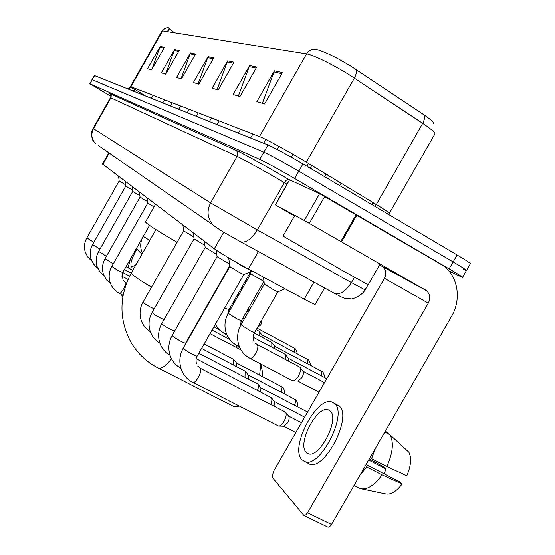 <?xml version="1.0" encoding="UTF-8"?>
<svg xmlns="http://www.w3.org/2000/svg" width="555" height="555" viewBox="0 0 555 555"><rect width="100%" height="100%" fill="white"/><g stroke="black" fill="none" stroke-linecap="round" stroke-linejoin="round"><path stroke-width="0.83" d="M324.599 287.948L315.247 304.258C315.448 304.875 311.778 303.162 304.237 299.124L244.526 266.92C230.061 258.845 219.981 252.802 214.299 248.779L102.529 163.996M110.903 96.306L89.924 83.791L259.761 159.361C266.788 162.705 278.409 169.081 294.622 178.481L449.12 268.884C458.929 274.649 463.376 277.507 462.468 277.451L448.835 270.902M91.97 79.608L263.861 152.167C270.951 155.421 282.592 161.755 298.791 171.183L453.123 261.925C462.919 267.725 467.345 270.625 466.394 270.632L463.231 269.307M389.36 213.307L434.669 134.359C436.077 133.346 432.081 129.676 422.688 123.356L349.352 74.883C333.284 64.762 312.555 54.612 306.603 53.863C309.024 50.123 312.298 48.66 316.419 49.471C324.058 51.31 335.733 57.005 351.454 66.558L423.534 114.566C430.069 118.971 433.434 121.885 433.628 123.3M89.653 83.701L92.248 79.684L263.861 152.167C270.951 155.421 282.592 161.755 298.791 171.183L453.123 261.925C462.919 267.725 467.345 270.625 466.394 270.632L462.565 277.278M151.841 69.43L160.18 46.46L147.561 68.716L151.564 69.923L164.363 47.355L160.18 46.46M165.633 74.162L174.589 49.541L161.352 72.871L165.758 74.197L179.189 50.519L174.589 49.541M181.034 78.803L190.476 52.926L176.552 77.45L181.423 78.921L195.561 54.015L190.476 52.926M262.376 103.32L274.413 70.846L256.861 101.655L264.582 103.986L282.481 72.573L274.413 70.846M238.366 96.084L249.632 65.559L233.149 94.51L239.961 96.563L256.743 67.079L249.632 65.559M217.081 89.667L227.668 60.87L212.135 88.176L218.184 90L233.988 62.216L227.668 60.87M198.086 83.944L208.07 56.686L193.39 82.528L198.794 84.159L213.724 57.893L208.07 56.686M169.046 28.617L169.358 27.937C166.486 27.375 164.225 28.354 162.594 30.879L161.914 31.018M94.294 75.508L267.968 144.98C275.107 148.13 286.775 154.436 302.961 163.885L457.126 254.974C466.915 260.795 471.313 263.743 470.321 263.812L466.512 270.431M167.79 31.704L169.781 28.194L169.213 28.319M169.435 28.811L174.423 32.766M283.036 236.083L342.546 270.604L368.208 284.743L380.14 263.958M289.55 179.827L275.488 204.996L304.258 220.495L319.611 193.66L442.932 265.491C457.986 275.8 461.809 299.221 451.513 316.419L331.03 525.308L329.323 526.952L328.019 527.215L303.876 515.463L305.645 515.068L307.567 512.792L428.293 303.155C430.687 298.208 430.063 294.039 426.427 290.64L304.258 220.495M289.821 179.91L319.611 193.66M379.606 264.888L382.638 266.712C386.044 269.876 386.648 273.74 384.448 278.305L273.247 471.826L272.332 477.439L303.876 515.463M275.488 204.996L294.518 216.013M306.249 452.325L307.713 453.407C318.639 460.157 340.465 418.595 330.052 410.936L328.81 410.103C317.897 403.846 296.634 443.605 306.249 452.325M361.596 488.844L385.878 493.894C390.942 494.789 396.346 491.48 402.098 483.967L399.815 481.844L366.099 464.577M304.015 461.302C318.882 470.605 348.693 413.628 334.346 403.478L332.709 402.403C317.862 394.015 289.079 447.656 301.969 459.769L308.677 463.647C323.655 473.006 353.41 416.097 338.952 405.892L333.312 402.715M384.83 432.074L389.95 434.759L408.862 452.2C411.699 457.924 411.026 465.77 406.843 475.739L386.849 466.498L371.559 458.624L370.24 457.389M371.559 458.624L375.478 448.294M386.849 466.498C392.933 452.72 393.967 442.141 389.95 434.759M389.381 434.461L385.364 431.152M368.7 460.053L385.892 468.892L383.748 466.894L369.373 458.895M385.892 468.892L384.226 473.859M360.188 474.823L366.73 466.991L382.048 474.823L402.098 483.967M365.426 465.735L366.73 466.991M359.508 488.192L354.062 485.445L360.91 488.698C367.472 489.801 374.514 485.174 382.048 474.823M145.556 221.847L145.472 221.993C147.144 224.262 157.682 231.026 177.1 242.292M171.488 358.759C165.785 366.05 161.345 369.144 158.175 368.027L233.801 406.551L237.644 406.614L239.101 406.017M259.615 375.062L260.774 363.997M260.829 364.42L262.14 370.289L262.466 376.554M229.812 266.553L238.997 272.269L243.811 274.593L251.991 271.062M229.055 258.082L244.068 267.128L252.046 271.041M192.765 382.374C195.485 384.129 202.658 371.073 200.466 368.36L285.513 412.108C286.741 413.995 286.241 417.083 284.014 421.363C282.127 424.478 280.337 426.053 278.652 426.087L192.765 382.374C187.444 379.613 183.643 375.346 181.374 369.595C178.842 362.172 179.48 354.978 183.282 348.034L183.427 348.353C184.836 349.83 187.763 351.759 192.21 354.152C195.395 355.769 197.087 356.365 197.289 355.942L243.777 274.607M285.756 412.421L288.676 416.167C289.571 417.54 289.21 419.774 287.615 422.854L283.73 426.254L278.86 426.094M217.06 256.694L229.499 264.041M196.179 358.676L271.256 397.602C272.214 398.851 272.047 401.126 270.75 404.415M271.478 397.886L274.33 401.542L274.108 406.142M205.17 247.488L216.769 254.377M198.815 353.278L257.929 384.053C258.803 385.184 258.644 387.3 257.451 390.387M258.13 384.303L260.919 387.883L260.732 392.087M194.049 238.886L204.899 245.345M201.583 348.429L245.143 371.135L244.998 377.268M245.629 371.586L248.362 375.083L248.203 378.933M143.072 302.031L183.622 230.852L193.799 236.895M204.164 343.92L233.738 359.439L233.301 364.961M233.898 359.647L236.569 363.06L236.437 366.598M111.812 266.386L147.79 203.109L154.04 206.925M140.054 197.108L147.609 201.638M98.665 251.394L132.721 191.447L139.881 195.728M92.602 244.477L125.777 186.064L132.562 190.122M119.179 180.944L125.617 184.815M264.305 284.035L273.414 289.696L277.895 291.861L285.055 288.787M257.125 344.426L299.901 367.188C301.074 368.943 300.588 371.878 298.444 375.999C296.523 379.148 294.712 380.758 293.005 380.82L292.416 380.633M302.933 371.191L302.975 371.233C303.835 372.502 303.488 374.625 301.941 377.587L298.007 381.056L293.005 380.82M250.749 273.858L263.882 281.406L241.356 320.741L236.839 318.848L228.216 313.277C224.178 320.769 223.908 328.338 227.397 335.976L231.414 341.589L236.763 345.578M253.184 337.211L285.388 354.409L285.423 359.446M288.343 358.294L288.642 361.152M254.301 333.055L271.804 342.449L271.832 347.139M274.683 346.23L274.968 348.811M256.223 329.67L259.074 331.238L259.081 335.608M261.884 334.915L262.154 337.246M120.761 294.06L122.863 296.606M136.974 249.146C131.91 257.714 130.016 263.604 131.299 266.816L131.653 267.066L135.982 264.666M130.487 258.866L128.059 267.781M258.38 251.54L248.39 269.022M223.783 232.156L214.299 248.779M313.984 282.113L304.237 299.124M109.224 153.076L102.841 164.322M110.244 94.121L111.215 95.321L111.09 97.534L93.462 128.684C90.833 134.067 91.443 138.986 95.307 143.44L93.136 140.658C93.24 141.837 89.646 133.54 93.067 128.413L210.588 202.894L257.326 229.916L284.34 182.623L279.109 179.556C262.466 169.851 242.126 158.619 237.117 156.35L110.487 97.666M109.821 93.573L236 150.287C237.859 151.966 238.227 153.985 237.117 156.35L210.588 202.894C206.578 210.997 207.369 218.33 212.953 224.879L216.873 227.897M235.563 149.996C241.168 152.438 264.166 165.078 282.939 176.06L288.843 179.536M449.12 268.884L457.126 254.974M294.622 178.481L302.961 163.885M259.761 159.361L267.968 144.98M89.924 83.791L94.579 75.57M239.989 241.439L240.641 241.786C245.948 243.062 251.505 239.108 257.326 229.916L351.433 282.599L354.465 277.32M333.694 292.957L334.408 293.338C340.125 294.92 345.8 291.34 351.433 282.599L365.114 289.911L368.069 284.771M287.046 184.211L284.34 182.623C285.86 180.222 287.337 179.182 288.773 179.501L282.897 176.046C264.277 165.168 241.043 152.354 236 150.287L110.022 93.76C110.043 92.962 111.437 96.841 110.494 97.652L93.067 128.413M365.072 289.988C361.027 296.835 350.233 299.624 351.218 298.888L344.759 298.257C340.243 296.564 343.462 298.084 334.408 293.338L237.776 240.204C228.403 234.633 222.284 232.066 212.953 224.879L98.45 145.618M128.503 89.147L130.931 86.74L259.449 136.565C264.707 138.514 284.958 149.406 301.247 159.07L376.179 204.448C385.808 210.324 390.158 213.356 389.228 213.543L388.722 214.556M134.497 89.535L130.758 87.024M128.032 88.96L130.404 86.608L130.931 86.74L162.594 30.879L306.603 53.863L259.449 136.565M355.561 69.215C356.886 71.172 356.497 74.134 354.381 78.116L306.36 162.136M375.166 206.543L422.688 123.356C424.721 119.512 425.005 116.578 423.534 114.566M153.09 95.335L151.397 98.318M145.306 95.876L135.045 89.452M135.163 88.384L134.747 89.112L135.566 88.543M372.731 202.36L372.523 202.714L375.964 204.83M371.607 204.441L372.523 202.714M133.727 91.242L135.177 89.223M207.632 57.63L213.189 58.83M227.203 61.869L233.426 63.215M249.139 66.614L256.146 68.133M273.892 71.97L281.843 73.697M190.06 53.821L195.055 54.903M174.201 50.387L178.71 51.365M159.805 47.272L163.905 48.16M384.448 278.305L428.293 303.155M381.75 266.116L425.477 290.001M356.941 215.028L341.589 241.814M307.567 512.792L331.536 524.517M340.846 241.383L356.206 214.605M324.731 196.449L309.336 223.353M151.543 287.164C141.227 281.107 134.678 276.695 131.889 273.927L131.389 272.734M183.344 347.923L229.791 266.601M172.223 335.255L172.3 335.636C173.618 337.017 176.428 338.862 180.729 341.179C183.83 342.761 185.488 343.365 185.703 342.976L229.728 265.887M161.852 323.44L161.921 323.78C163.156 325.07 165.855 326.839 170.017 329.087L174.652 331.002M296.967 406.537C298.153 406.309 297.993 404.297 296.488 400.502L295.198 399.461C295.988 400.599 295.711 402.507 294.372 405.185M152.153 312.389L152.216 312.687C153.381 313.901 155.976 315.601 160.013 317.779L164.051 319.583M294.733 399.225L295.198 399.461M283.952 393.564C285.027 393.308 284.84 391.414 283.397 387.883L282.141 386.87L281.378 392.225M150.322 331.626C146.034 329.032 143.01 325.32 141.248 320.492C139.208 314.116 139.804 307.983 143.03 302.093L143.121 302.302C144.217 303.439 146.721 305.07 150.641 307.192L154.179 308.837M281.725 386.648L282.141 386.87M237.047 345.73L236.375 347.492M126.554 282.988L125.388 282.467C126.72 284.16 120.997 294.421 119.346 293.317C114.878 290.924 111.798 287.268 110.091 282.356C108.44 276.799 109.009 271.492 111.791 266.428L118.409 270.784L122.717 272.54L149.538 225.392M227.307 335.81L226.6 337.78M105.061 258.685L113.255 263.84M217.636 327.852L217.324 328.581M103.993 275.821L99.713 271.679L96.986 266.31C95.502 261.107 96.05 256.146 98.651 251.422L106.421 256.285M97.694 268.204L93.559 264.145L90.944 258.907C89.528 253.864 90.076 249.063 92.588 244.498L99.956 249.119M86.844 237.908L93.823 242.327M241.016 324.744L249.965 330.662L254.572 332.563L277.861 291.875M255.453 343.226L257.43 344.697C258.373 346.466 257.777 349.366 255.654 353.403C253.427 357.011 251.512 358.641 249.889 358.273L249.778 358.218M238.796 345.168L236.874 345.633L239.496 347.021M228.258 313.207L250.728 273.899M324.293 377.379C325.043 377.344 324.626 375.638 323.052 372.266L321.935 371.413L321.733 376.019M224.747 307.907L229.007 309.697L250.527 272.054M226.322 333.486L224.602 333.763M321.581 371.219L321.935 371.413M310.169 365.121C310.897 365.606 310.488 364.004 308.934 360.313L307.852 359.473L307.657 363.775M212.017 296.89L212.378 297.091M296.883 353.597C297.529 353.861 297.126 352.356 295.662 349.067L294.601 348.249L294.414 352.279M203.539 311.737L203.734 312.222L203.158 312.409M249.493 309.926L248.682 309.336L248.952 310.869M143.273 236.402L149.794 240.391M108.863 152.826L102.515 164.016M169.088 27.916C170.163 28.263 166.077 26.071 161.963 30.934L130.404 86.608M94.301 75.494L91.977 79.601M169.254 28.249L167.332 31.635M133.325 91.082L134.747 89.112M283.001 236.146L294.851 215.43M382.638 266.712L426.427 290.64M275.238 204.871L289.564 179.806M329.219 410.318L328.81 410.103M155.927 229.603L131.285 272.914C118.909 296.53 118.867 319.763 131.167 342.615C137.786 353.695 146.791 362.165 158.175 368.027M195.436 325.924L195.797 326.118M210.047 333.624L240.981 349.914M216.977 124.57L219.058 120.907M145.472 221.993L155.553 204.268M197.226 356.053C196.033 357.254 195.762 359.876 196.428 363.92M229.819 266.643L228.736 257.895M291.271 157.141L292.936 154.228M301.476 422.695L288.6 416.07M200.008 367.944L197.629 366.016M306.797 166.146L308.393 163.364M295.829 432.525L283.556 426.247M185.641 343.073L184.607 345.703M180.937 368.319C175.956 365.592 172.404 361.499 170.295 356.039C167.901 348.908 168.526 342.005 172.168 335.352L217.04 256.729M217.067 256.771L216.249 250.152M277.25 149.496L278.999 146.423M304.653 417.166L274.26 401.459M170.024 355.262C165.3 352.578 161.949 348.623 159.965 343.399C157.696 336.531 158.307 329.906 161.803 323.523L205.149 247.523M205.177 247.565L204.393 241.272M263.66 143.252L265.803 139.492M307.595 412.053L260.857 387.799M159.847 343.059C155.351 340.416 152.167 336.587 150.301 331.578C148.15 324.959 148.754 318.584 152.112 312.458L194.035 238.921M194.056 238.955L193.293 232.864M250.61 138.029L252.893 134.026M186.945 340.798L187.306 340.985M295.905 399.933L248.3 375.007M183.636 230.887L182.893 224.983M238.386 133.138L240.599 129.26M189.526 336.268L189.886 336.462M282.835 387.321L236.52 362.998M238.816 348.776L239.156 346.84M122.69 272.574L122.051 278.596M147.803 203.13L147.131 197.878M196.345 116.307L198.301 112.859M229.402 339.258L212.059 330.1M197.816 322.58L197.455 322.386M125.153 282.245L122.96 280.344M209.422 121.538L211.455 117.958M119.346 293.317L123.099 295.288M110.639 283.848L106.199 279.623L103.362 274.115C101.794 268.738 102.356 263.611 105.041 258.72L140.047 197.122M140.061 197.143L139.409 192.03M187.264 112.672L189.172 109.321M121.684 276.057L128.018 279.408M219.024 329.483L213.952 326.798M199.71 319.264L199.349 319.07M132.735 191.461L132.09 186.487M178.668 109.231L180.528 105.97M122.731 272.505L129.565 276.126M201.5 316.135L201.139 315.948M125.784 186.085L125.159 181.228M170.524 105.97L172.327 102.793M124.431 269.522L131.174 273.109M203.185 313.18L202.825 312.992M91.721 260.982L87.718 256.993L85.206 251.88C83.86 246.989 84.402 242.341 86.83 237.928L119.172 180.958L118.569 176.24M162.781 102.869L164.544 99.775M126.034 266.698L132.777 270.292M254.523 332.646C252.99 335.06 252.83 337.946 254.037 341.304M292.541 380.695L249.889 358.273C245.685 356.053 242.438 352.772 240.155 348.422C236.499 340.499 236.77 332.632 240.974 324.821L264.284 284.077M264.312 284.125L263.452 277.146M302.975 371.233L300.172 367.542M324.515 382.603L302.919 371.149M324.696 176.719L326.173 174.138M319 392.205L297.82 381.049M339.716 185.592L341.096 183.185M241.314 320.811L240.072 326.541M250.756 273.941L250.485 271.714M288.378 358.329L285.631 354.728M326.763 378.69L288.322 358.259M310.203 168.158L311.778 165.418M228.972 309.759L227.723 314.179M226.926 334.991L220.064 330.523L217.498 327.651L215.409 324.238M240.024 325.438L240.495 325.695M274.718 346.264L272.026 342.74M322.386 371.69L274.67 346.195M240.96 321.505L242.424 322.288M261.911 334.942L259.275 331.501M308.289 359.744L261.87 334.887M228.507 310.689L229.416 311.182M242.743 318.32L244.235 319.125M295.024 348.512L257.097 328.151M203.054 312.59L203.414 312.784M258.096 326.402C260.76 325.771 261.821 323.926 261.266 320.866M248.147 312.285L246.656 311.48M233.343 304.313L232.385 303.793M248.55 309.253L248.078 308.996M234.772 301.816L233.808 301.296M248.619 309.288L249.056 309.565M236.111 299.464L235.153 298.944M142.441 253.309L142.274 252.941C140.249 248.127 140.2 243.277 142.135 238.4M142.115 253.885L136.454 248.383"/></g></svg>
